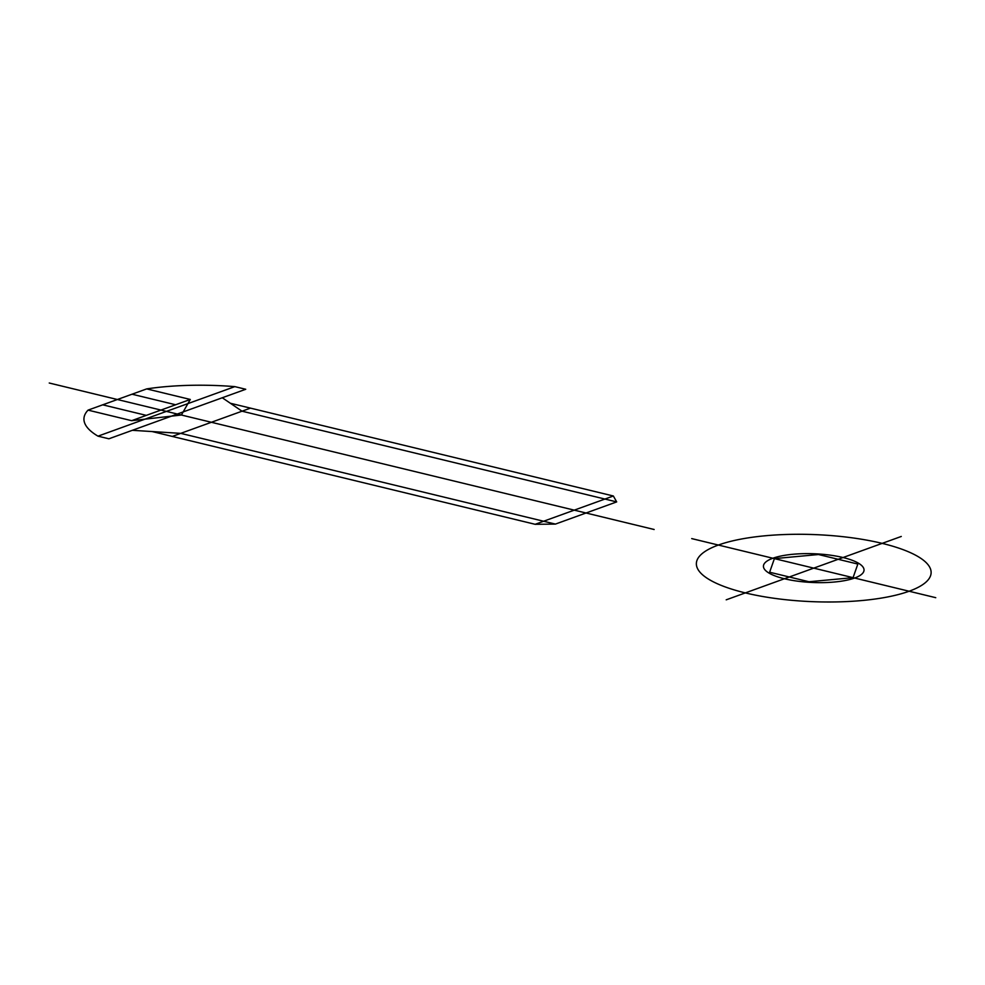 <?xml version="1.0" encoding="UTF-8"?>
<svg xmlns="http://www.w3.org/2000/svg" width="985" height="985" viewBox="0 0 985 985"><rect width="100%" height="100%" fill="white"/><g stroke="black" fill="none" stroke-linecap="round" stroke-linejoin="round"><path stroke-width="1.48" d="M691.716 538.598L813.733 568.136L901.275 536.456M935.75 597.686L813.733 568.136L726.204 599.828M909.106 591.234A117.461 33.552 -177.7 0 1 706.799 578.035A117.461 33.552 -177.7 0 1 825.307 535.15A117.461 33.552 -177.7 0 1 909.106 591.234M854.611 578.035A50.346 14.381 -177.7 0 1 767.906 572.384A50.346 14.381 -177.7 0 1 818.695 554.001A50.346 14.381 -177.7 0 1 854.611 578.035M769.63 572.223L774.407 558.618L818.51 554.53L857.837 564.06L853.059 577.666L808.968 581.741L769.63 572.223M49.25 383.017L654.151 529.499M616.684 501.907L242.014 411.188L230.367 403.259L613.347 495.997L616.684 501.907L555.392 524.094L180.735 433.363L132.347 430.31M230.367 403.259L222.278 397.755M555.392 524.094L535.15 524.303L152.17 431.553M250.473 408.135L172.276 436.429M613.347 495.997L535.15 524.303M181.4 415.017L131.645 420.681L88.047 410.129L146.691 388.903L190.29 399.454L181.4 415.017M102.711 404.823L146.309 415.375M132.027 394.209L175.625 404.761M190.29 399.454L131.645 420.681M234.836 386.625L97.995 436.158L108.892 438.793L245.733 389.272L234.836 386.625A125.846 35.953 -177.7 0 0 146.691 388.903M97.995 436.158A125.846 35.953 -177.7 0 1 88.047 410.129"/></g></svg>
